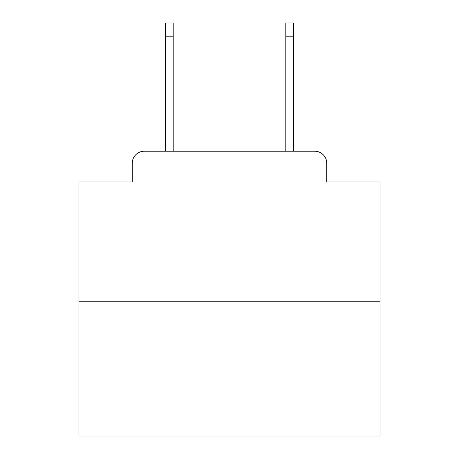 <?xml version="1.0" encoding="UTF-8"?>
<svg xmlns="http://www.w3.org/2000/svg" width="459" height="459" viewBox="0 0 459 459"><rect width="100%" height="100%" fill="white"/><g stroke="black" fill="none" stroke-linecap="round" stroke-linejoin="round"><path stroke-width="0.69" d="M132.249 163.261L132.249 181.925L132.249 163.261A12.043 12.043 0 0 1 144.292 151.218L165.366 151.218L165.366 22.95L173.198 22.95L173.198 151.218L182.527 151.218M380.046 301.764L78.954 301.764L78.954 436.05L380.046 436.05L380.046 181.925L326.751 181.925L326.751 163.261A12.043 12.043 0 0 0 314.708 151.218L144.292 151.218M78.954 301.764L78.954 181.925L132.249 181.925M276.473 151.218L285.802 151.218L285.802 22.95L293.634 22.95L293.634 151.218L314.708 151.218M326.751 181.925L326.751 163.261M165.366 36.8L173.198 36.8M293.634 36.8L285.802 36.8"/></g></svg>

